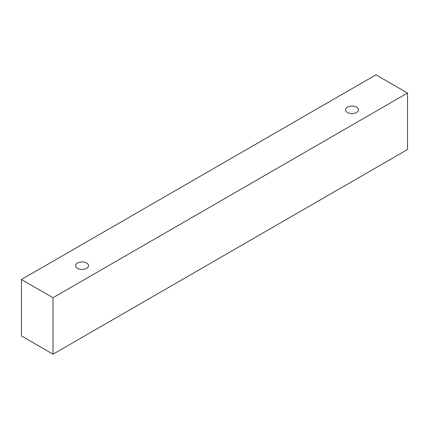 <?xml version="1.0" encoding="UTF-8"?>
<svg xmlns="http://www.w3.org/2000/svg" width="429" height="429" viewBox="0 0 429 429"><rect width="100%" height="100%" fill="white"/><g stroke="black" fill="none" stroke-linecap="round" stroke-linejoin="round"><path stroke-width="0.64" d="M77.483 263.025A6.483 3.743 180 0 1 84.545 262.21A6.483 3.743 180 0 1 88.546 265.669A6.483 3.743 180 0 1 82.062 269.412A6.483 3.743 180 0 1 75.579 265.669A6.483 3.743 180 0 1 77.483 263.025M53.03 354.188L407.55 149.507L407.55 93.045L375.97 74.812L21.45 279.494L53.03 297.726L53.03 354.188L21.45 335.955L21.45 279.494M347.447 107.159A6.483 3.743 180 0 1 354.51 106.349A6.483 3.743 180 0 1 358.51 109.808A6.483 3.743 180 0 1 352.027 113.551A6.483 3.743 180 0 1 345.543 109.808A6.483 3.743 180 0 1 347.447 107.159M53.03 297.726L407.55 93.045"/></g></svg>
